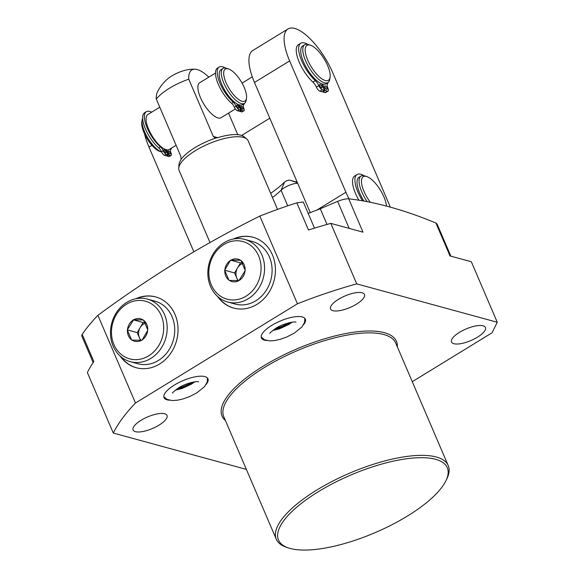 <?xml version="1.0" encoding="UTF-8"?>
<svg xmlns="http://www.w3.org/2000/svg" width="579" height="579" viewBox="0 0 579 579"><rect width="100%" height="100%" fill="white"/><g stroke="black" fill="none" stroke-linecap="round" stroke-linejoin="round"><path stroke-width="0.87" d="M169.35 400.183A23.905 8.142 -23.2 0 1 167.07 399.814A23.905 8.142 -23.2 0 1 164.031 397.628A23.905 8.142 -23.2 0 1 178.441 382.777A23.905 8.142 -23.2 0 1 204.937 376.603A23.905 8.142 -23.2 0 1 207.97 378.789A23.905 8.142 -23.2 0 1 206.16 384.405M176.761 389.088A15.64 5.327 156.8 0 0 193.01 382.126M412.27 381.684L492.027 332.809L497.26 322.257L356.736 283.876A216.857 73.837 156.8 0 0 297.44 303.772L135.486 403.02A216.857 73.837 156.8 0 0 113.296 433.049L246.364 469.395M362.107 292.771A18.441 6.282 -23.2 0 1 364.452 294.458A18.441 6.282 -23.2 0 1 353.328 305.915A18.441 6.282 -23.2 0 1 332.896 310.677A18.441 6.282 -23.2 0 1 330.551 308.991A18.441 6.282 -23.2 0 1 341.668 297.534A18.441 6.282 -23.2 0 1 362.107 292.771M164.653 413.768A18.441 6.282 -23.2 0 1 166.998 415.454A18.441 6.282 -23.2 0 1 155.874 426.911A18.441 6.282 -23.2 0 1 135.443 431.673A18.441 6.282 -23.2 0 1 133.098 429.987A18.441 6.282 -23.2 0 1 144.214 418.523A18.441 6.282 -23.2 0 1 164.653 413.768M483.081 325.811A18.441 6.282 -23.2 0 1 485.419 327.497A18.441 6.282 -23.2 0 1 474.302 338.954A18.441 6.282 -23.2 0 1 453.864 343.709A18.441 6.282 -23.2 0 1 451.519 342.03A18.441 6.282 -23.2 0 1 462.643 330.566A18.441 6.282 -23.2 0 1 483.081 325.811M303.534 324.739A23.905 8.142 156.8 0 0 305.35 319.123A23.905 8.142 156.8 0 0 302.31 316.937A23.905 8.142 156.8 0 0 275.821 323.104A23.905 8.142 156.8 0 0 261.404 337.955A23.905 8.142 156.8 0 0 264.444 340.141A23.905 8.142 156.8 0 0 266.724 340.517M446.011 480.57L446.93 478.659A93.523 31.845 156.8 0 0 448.218 465.559A93.523 31.845 156.8 0 0 436.334 457.012A93.523 31.845 156.8 0 0 332.693 481.135A93.523 31.845 156.8 0 0 276.299 539.244A93.523 31.845 156.8 0 0 286.677 547.343L288.689 547.995A91.815 31.259 156.8 0 0 290.173 548.436A91.815 31.259 156.8 0 0 376.647 531.985A91.815 31.259 156.8 0 0 446.011 480.57A91.815 31.259 156.8 0 0 435.611 459.313A91.815 31.259 156.8 0 0 319.594 490.949A91.815 31.259 156.8 0 0 288.689 547.995M497.26 322.257L471.335 261.759L450.006 255.932L435.907 223.024C404.649 210.047 375.583 201.97 348.696 198.8L362.997 232.165L330.804 223.378A216.857 73.837 156.8 0 0 308.498 230.037L296.839 202.831A216.857 73.837 156.8 0 0 259.848 216.068C231.795 230.051 204.249 245.293 177.196 261.788C150.2 278.412 123.761 296.253 97.894 315.309L135.486 403.02M259.848 216.068L297.44 303.772M217.53 296.419A36.709 31.729 -74.7 0 0 233.655 308.064A36.709 31.729 -74.7 0 0 267.469 294.537A36.709 31.729 -74.7 0 0 272.405 254.832A36.709 31.729 -74.7 0 0 253.001 237.238A36.709 31.729 -74.7 0 0 233.199 239.069M135.819 298.742A36.709 31.729 105.3 0 1 155.621 296.904A36.709 31.729 105.3 0 1 175.032 314.506A36.709 31.729 105.3 0 1 170.088 354.21A36.709 31.729 105.3 0 1 136.282 367.737A36.709 31.729 105.3 0 1 120.157 356.092M97.894 315.309A216.857 73.837 156.8 0 0 82.189 334.365L93.849 361.564A216.857 73.837 156.8 0 0 87.364 372.55L113.296 433.049M330.804 223.378L356.736 283.876M93.176 362.563L81.74 335.871L82.189 334.365M326.997 224.435L320.281 208.773L337.608 201.376C342.232 199.538 345.931 198.684 348.696 198.8M320.281 208.773L308.173 213.383M435.907 223.024L437.065 223.986L450.86 256.164M296.839 202.831L303.295 202.006L314.498 228.14M218.399 297.172A36.709 31.729 -74.7 0 0 233.865 308.122M234.329 238.866A36.709 31.729 105.3 0 1 253.204 237.296M227.656 301.999L235.197 304.062A32.446 28.038 -74.7 0 0 255.759 300.805A32.446 28.038 -74.7 0 0 272.05 268.28A32.446 28.038 -74.7 0 0 252.292 241.465L244.751 239.409A32.446 28.038 105.3 0 1 264.509 266.217A32.446 28.038 105.3 0 1 248.217 298.742A32.446 28.038 -74.7 0 1 227.656 301.999A32.446 28.038 -74.7 0 1 207.897 275.191A32.446 28.038 -74.7 0 1 224.182 242.666A32.446 28.038 105.3 0 1 244.751 239.409M223.892 244.541A29.884 25.823 105.3 0 1 258.625 255.86A29.884 25.823 105.3 0 1 246.024 296.187A29.884 25.823 -74.7 0 1 211.292 284.868A29.884 25.823 -74.7 0 1 223.892 244.541M241.052 260.673L240.878 260.282L230.97 260.145L230.348 260.528A11.609 10.038 -74.7 0 0 224.876 269.843L224.818 270.617A11.609 10.038 -74.7 0 0 228.864 280.062L229.429 280.453A11.609 10.038 -74.7 0 0 238.946 280.583L245.264 270.502L241.052 260.673A11.609 10.038 105.3 0 1 245.098 270.118M230.97 260.145A11.609 10.038 105.3 0 1 240.488 260.275M245.04 270.892A11.609 10.038 105.3 0 1 239.568 280.207M242.391 262.88L240.517 262.859L234.596 272.941L237.897 280.649M230.58 260.145L240.517 262.859M242.702 263.445A10.248 8.851 -74.7 0 0 241.103 264.227A10.248 8.851 -74.7 0 0 237.556 267.896A10.248 8.851 -74.7 0 0 236.789 278.05A10.248 8.851 -74.7 0 0 238.425 280.62M229.429 280.453L238.946 280.583M230.348 260.528L224.876 269.843M224.818 270.617L228.864 280.062M224.652 270.227L234.596 272.941M136.485 367.788A36.709 31.729 105.3 0 1 121.025 356.838M155.831 296.962A36.709 31.729 -74.7 0 0 136.948 298.532M154.911 301.138A32.446 28.038 105.3 0 1 174.67 327.946A32.446 28.038 105.3 0 1 158.385 360.471A32.446 28.038 105.3 0 1 137.816 363.728L130.282 361.672A32.446 28.038 -74.7 0 0 150.844 358.415A32.446 28.038 105.3 0 0 167.136 325.89A32.446 28.038 105.3 0 0 147.377 299.075L154.911 301.138M130.282 361.672A32.446 28.038 -74.7 0 1 110.524 334.857A32.446 28.038 -74.7 0 1 126.808 302.339A32.446 28.038 105.3 0 1 147.377 299.075M126.519 304.214A29.884 25.823 -74.7 0 0 113.918 344.541A29.884 25.823 -74.7 0 0 148.651 355.861A29.884 25.823 105.3 0 0 161.252 315.533A29.884 25.823 105.3 0 0 126.519 304.214M131.657 340.119L127.279 329.892L133.597 319.818A11.609 10.038 105.3 0 1 143.114 319.948L143.672 320.339A11.609 10.038 105.3 0 1 147.725 329.784L147.667 330.558A11.609 10.038 105.3 0 1 142.188 339.873L141.964 340.257L131.657 340.119M132.055 340.126A11.609 10.038 -74.7 0 0 141.573 340.257M132.975 320.194A11.609 10.038 -74.7 0 0 127.503 329.509M127.445 330.283A11.609 10.038 -74.7 0 0 131.491 339.728M127.279 329.892L137.223 332.614L143.143 322.525L145.018 322.554M140.523 340.322L137.223 332.614M141.052 340.293A10.248 8.851 105.3 0 1 139.409 337.723A10.248 8.851 105.3 0 1 140.183 327.569A10.248 8.851 105.3 0 1 143.73 323.9A10.248 8.851 105.3 0 1 145.329 323.118M133.199 319.811L143.143 322.525M133.597 319.818L143.114 319.948M143.672 320.339L147.725 329.784M147.667 330.558L142.188 339.873M290.383 322.452A15.64 5.327 -23.2 0 1 274.135 329.422M275.85 328.286A13.657 4.654 156.8 0 0 288.385 322.916M178.477 387.959A13.657 4.654 156.8 0 0 191.005 382.589M349.028 198.843A44.395 16.436 -121.5 0 1 345.924 192.25L289.645 60.918A44.395 16.436 -121.5 0 1 287.995 28.95A44.395 16.436 -121.5 0 1 332.73 72.693L389.016 204.025A44.395 16.436 -121.5 0 1 390.268 207.094M310.272 212.659L254.478 82.464A44.395 16.436 -121.5 0 1 252.828 50.496L287.995 28.95M193.856 251.8L148.991 147.102A44.395 16.436 -121.5 0 1 144.576 133.959M300.783 43.215L298.38 44.692A24.463 9.054 -121.5 0 0 298.612 60.65A24.463 9.054 -121.5 0 0 312.935 82.109A6.224 2.309 58.5 0 1 316.409 87.154A4.067 1.505 -121.5 0 0 319.89 91.207L322.04 91.793L324.45 90.317L322.293 89.731A4.067 1.505 -121.5 0 1 318.819 85.678A6.224 2.309 58.5 0 0 315.338 80.633A24.463 9.054 -121.5 0 1 301.022 59.181A24.463 9.054 -121.5 0 1 300.783 43.215A24.463 9.054 -121.5 0 1 307.688 44.373M321.649 83.789L324.45 90.317M328.105 82.464A24.463 9.054 -121.5 0 1 327.396 83.933A6.224 2.309 58.5 0 0 327.895 88.16A4.067 1.505 -121.5 0 1 328.047 91.084L325.644 92.56A4.067 1.505 -121.5 0 1 325.029 92.611L322.872 92.018L322.619 91.439M319.803 85.945A2.034 0.753 58.5 0 0 321.852 87.95A2.034 0.753 58.5 0 0 321.772 86.488A2.034 0.753 58.5 0 0 319.724 84.483A2.034 0.753 58.5 0 0 319.803 85.945M328.047 91.084A4.067 1.505 -121.5 0 1 327.432 91.135L325.275 90.548L322.503 84.078A22.197 8.222 -121.5 0 0 325.897 83.825L327.924 82.58A22.197 8.222 -121.5 0 1 324.544 82.84A22.197 8.222 58.5 0 1 307.275 64.341A22.197 8.222 58.5 0 1 304.728 44.728L302.701 45.973A22.197 8.222 58.5 0 0 305.249 65.586A22.197 8.222 58.5 0 0 322.517 84.078M324.942 87.349A2.034 0.753 58.5 0 0 326.99 89.354A2.034 0.753 58.5 0 0 326.911 87.892A2.034 0.753 58.5 0 0 324.862 85.887A2.034 0.753 58.5 0 0 324.942 87.349M322.872 92.018L325.275 90.548M304.728 44.728A22.197 8.222 58.5 0 1 308.108 44.474A22.197 8.222 -121.5 0 1 308.484 44.583L310.438 45.22A20.489 7.585 -121.5 0 1 324.146 58.863A20.489 7.585 -121.5 0 1 330.073 77.268A20.489 7.585 -121.5 0 1 325.268 80.532A20.489 7.585 58.5 0 1 307.738 60.107A20.489 7.585 58.5 0 1 310.091 45.119A20.489 7.585 -121.5 0 1 310.438 45.22M330.073 77.268L329.755 79.301A22.197 8.222 -121.5 0 1 327.924 82.58M358.922 200.269A24.463 9.054 -121.5 0 1 354.659 176.023L357.069 174.547A24.463 9.054 -121.5 0 1 363.974 175.705M362.584 200.877A24.463 9.054 -121.5 0 1 357.069 174.547M370.35 202.332A20.489 7.585 58.5 0 1 361.651 183.681A20.489 7.585 58.5 0 1 366.369 176.45A20.489 7.585 -121.5 0 1 366.724 176.552L364.763 175.915A22.197 8.222 -121.5 0 0 364.386 175.806A22.197 8.222 58.5 0 0 361.014 176.059L358.98 177.304A22.197 8.222 58.5 0 0 363.938 201.116M361.014 176.059A22.197 8.222 58.5 0 0 367.173 201.709M366.724 176.552A20.489 7.585 -121.5 0 1 379.267 188.378A20.489 7.585 -121.5 0 1 386.432 206.059M272.456 197.519A64.884 22.089 156.8 0 0 281.076 190.259A11.949 4.067 -23.2 0 1 297.664 183.232M270.661 193.328A73.424 24.998 156.8 0 0 284.521 182.153A3.416 1.165 -23.2 0 1 289.869 180.207L297.23 182.219M216.061 137.99L215.055 137.86L213.304 136.463L188.754 79.178A35.855 12.21 -23.2 0 0 169.401 88.276A35.855 12.21 156.8 0 0 156.294 99.067L180.843 156.352L181.075 159.435A35.855 12.21 156.8 0 1 194.877 147.703A35.855 12.21 -23.2 0 1 216.061 137.99L217.429 137.759A35.97 12.246 156.8 0 1 244.143 136.803L246.813 139.047A37.563 12.789 -23.2 0 0 195.398 150.641A37.563 12.789 156.8 0 0 178.745 168.221A37.563 12.789 156.8 0 0 179.099 170.421L210.003 242.521M246.813 139.047A37.563 12.789 -23.2 0 1 248.159 140.82L277.551 209.395M228.524 113.137L237.752 134.675M188.754 79.178A35.493 13.143 -121.5 0 1 194.913 69.198A40.979 40.979 0 0 0 189.601 69.444A17.862 6.08 -23.2 0 0 171.818 75.929A17.862 6.08 156.8 0 0 167.794 78.787A40.979 40.979 0 0 0 157.3 92.249A35.493 13.143 58.5 0 0 156.294 99.067M181.075 159.435L180.641 160.296A35.97 12.246 156.8 0 0 178.962 164.733L178.745 168.221M159.775 107.202L147.877 114.497A20.489 7.585 58.5 0 0 150.033 132.222A20.489 7.585 58.5 0 0 165.746 149.541A20.489 7.585 58.5 0 0 166.173 149.672A20.489 7.585 -121.5 0 0 166.586 149.773A20.489 7.585 58.5 0 0 169.285 149.44L176.096 145.264M215.497 73.063L199.675 82.754A20.489 7.585 58.5 0 0 202.028 100.862A20.489 7.585 58.5 0 0 217.972 117.935A20.489 7.585 58.5 0 0 221.084 117.696L235.363 108.946M165.746 149.541L167.99 154.781L166.267 155.831L164.537 155.36A3.554 1.317 -121.5 0 1 161.498 151.821A4.61 1.708 58.5 0 0 158.784 147.963A22.61 8.374 -121.5 0 1 145.04 128.002A22.61 8.374 -121.5 0 1 144.627 112.753L146.342 111.704A22.61 8.374 -121.5 0 1 151.662 112.174M171.572 148.036A22.61 8.374 -121.5 0 1 170.66 149.679A4.61 1.708 58.5 0 0 170.971 152.885A3.554 1.317 -121.5 0 1 171.102 155.44L169.386 156.496A3.554 1.317 -121.5 0 1 168.844 156.533L167.114 156.062L166.861 155.469M164.074 151.003A1.773 0.659 58.5 0 0 165.869 152.755A1.773 0.659 58.5 0 0 165.797 151.474A1.773 0.659 58.5 0 0 164.009 149.722A1.773 0.659 58.5 0 0 164.074 151.003M167.99 154.781L166.253 154.303A3.554 1.317 -121.5 0 1 163.213 150.764A4.61 1.708 58.5 0 0 160.499 146.907A22.61 8.374 -121.5 0 1 146.762 126.953A22.61 8.374 -121.5 0 1 146.342 111.704M171.102 155.44A3.554 1.317 -121.5 0 1 170.566 155.483L168.829 155.013L166.586 149.773M168.388 152.176A1.773 0.659 58.5 0 0 170.175 153.927A1.773 0.659 58.5 0 0 170.11 152.646A1.773 0.659 58.5 0 0 168.323 150.902A1.773 0.659 58.5 0 0 168.388 152.176M168.829 155.013L167.114 156.062M142.651 118.297A20.489 7.585 58.5 0 0 142.13 120.012A20.489 7.585 58.5 0 0 147.956 138.251A20.489 7.585 58.5 0 0 161.57 151.988L159.811 151.416A18.781 6.955 58.5 0 1 147.24 138.917A18.781 6.955 58.5 0 1 141.804 122.039L142.13 120.012M194.913 69.198A35.493 13.143 -121.5 0 1 208.824 77.152M219.202 67.055L217.48 68.112A22.61 8.374 -121.5 0 0 217.899 83.362A22.61 8.374 -121.5 0 0 231.636 103.315A4.61 1.708 58.5 0 1 234.35 107.173A3.554 1.317 -121.5 0 0 237.39 110.712L239.127 111.19L240.842 110.133L239.113 109.663A3.554 1.317 -121.5 0 1 236.073 106.123A4.61 1.708 58.5 0 0 233.359 102.266A22.61 8.374 -121.5 0 1 219.615 82.305A22.61 8.374 -121.5 0 1 219.202 67.055A22.61 8.374 -121.5 0 1 225.405 68.018M238.454 104.567L240.842 110.133M244.425 103.395A22.61 8.374 -121.5 0 1 243.513 105.038A4.61 1.708 58.5 0 0 243.824 108.237A3.554 1.317 -121.5 0 1 243.954 110.799L242.239 111.848A3.554 1.317 -121.5 0 1 241.704 111.892L239.967 111.421L239.713 110.828M236.934 106.355A1.773 0.659 58.5 0 0 238.722 108.107A1.773 0.659 58.5 0 0 238.657 106.825A1.773 0.659 58.5 0 0 236.869 105.081A1.773 0.659 58.5 0 0 236.934 106.355M243.954 110.799A3.554 1.317 -121.5 0 1 243.419 110.842L241.682 110.365L239.322 104.857A20.489 7.585 58.5 0 1 223.371 87.784A20.489 7.585 58.5 0 1 221.012 69.675L223.067 68.416A20.489 7.585 58.5 0 0 225.426 86.524A20.489 7.585 58.5 0 0 241.363 103.598A20.489 7.585 -121.5 0 0 244.483 103.359A20.489 7.585 -121.5 0 0 246.176 100.333L246.495 98.3A18.781 6.955 -121.5 0 1 242.087 101.289A18.781 6.955 58.5 0 1 226.013 82.573A18.781 6.955 58.5 0 1 228.169 68.829A18.781 6.955 -121.5 0 1 228.495 68.923A18.781 6.955 -121.5 0 1 241.059 81.422A18.781 6.955 -121.5 0 1 246.495 98.3M241.24 107.535A1.773 0.659 58.5 0 0 243.028 109.286A1.773 0.659 58.5 0 0 242.963 108.005A1.773 0.659 58.5 0 0 241.175 106.254A1.773 0.659 58.5 0 0 241.24 107.535M239.967 111.421L241.682 110.365M244.483 103.359L242.427 104.618A20.489 7.585 -121.5 0 1 239.308 104.857M228.495 68.923L226.534 68.286A20.489 7.585 -121.5 0 0 226.186 68.177A20.489 7.585 58.5 0 0 223.067 68.416M225.455 420.6A94.884 32.308 -23.2 0 1 272.34 360.855A94.884 32.308 -23.2 0 1 384.413 332.686A94.884 32.308 -23.2 0 1 397.368 346.922M276.299 539.244L223.805 416.764A93.523 31.845 -23.2 0 1 280.2 358.654A93.523 31.845 -23.2 0 1 383.841 334.532A93.523 31.845 -23.2 0 1 395.725 343.079L448.218 465.559M337.608 201.376L349.18 228.394M316.228 210.445L345.924 192.25M254.478 82.464L289.645 60.918M151.915 145.315L148.991 147.102M319.89 91.207L322.293 89.731M316.409 87.154L318.819 85.678M312.935 82.109L315.338 80.633M325.029 92.611L327.432 91.135M284.521 182.153L281.076 190.259L287.749 205.834M289.869 180.207L297.425 182.667M166.253 154.303L164.537 155.36M163.213 150.764L161.498 151.821M160.499 146.907L158.784 147.963M170.566 155.483L168.844 156.533M213.304 136.463L217.711 137.672M237.39 110.712L239.113 109.663M234.35 107.173L236.073 106.123M231.636 103.315L233.359 102.266M241.704 111.892L243.419 110.842M292.142 322.163L288.863 324.45L279.433 328.843L272.709 330.493M270.031 333.338C269.177 333.504 271.167 331.796 275.988 328.206C282.574 323.647 294.747 321.121 296.057 322.185M261.18 337.05L264.451 339.75L269.459 340.872L274.822 340.539L280.337 339.294L286.923 336.927L294.219 333.186L301.905 326.969L304.54 322.568L304.844 318.334M175.336 390.159L182.059 388.509L191.49 384.116L194.768 381.829M207.47 378.007L207.166 382.234L204.532 386.634L196.846 392.851L189.55 396.601L182.964 398.96L177.449 400.205L172.086 400.545L167.078 399.416L163.806 396.724M172.651 393.011C171.804 393.177 173.794 391.462 178.614 387.872C185.2 383.312 197.374 380.787 198.684 381.851M269.792 118.203L241.646 135.45M252.285 76.862L242.058 83.13"/></g></svg>
